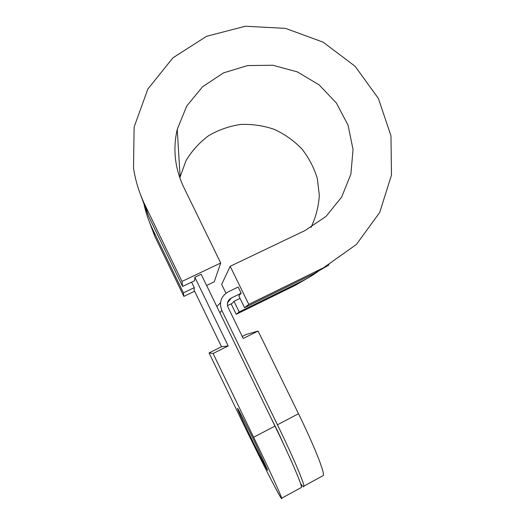 <?xml version="1.0" encoding="UTF-8"?>
<svg xmlns="http://www.w3.org/2000/svg" width="525" height="525" viewBox="0 0 525 525"><rect width="100%" height="100%" fill="white"/><g stroke="black" fill="none" stroke-linecap="round" stroke-linejoin="round"><path stroke-width="0.79" d="M225.967 293.226L221.662 284.392L230.173 266.293L248.784 304.375L244.578 307.702L238.816 295.897L241.178 293.226L231.249 298.049C227.653 300.261 226.583 303.338 228.04 307.296L243.219 338.474L258.116 331.052L246.192 334.471L242.228 336.44M227.482 305.635L232.267 303.299L234.019 301.317L240.03 298.39M220.487 302.8L216.818 306.502M241.178 293.226L238.16 287.044L228.224 291.848C221.025 296.257 218.886 302.42 221.793 310.347L277.436 424.777C292.819 456.35 303.995 482.573 303.85 486.124C303.877 487.22 303.293 487.029 302.078 485.559L300.549 483.577M322.238 476.109L323.466 475.447C324.365 471.496 313.858 445.088 298.495 413.733L258.116 331.052M230.298 299.27L230.062 298.777M209.068 352.931L213.071 353.483L228.204 345.949L221.517 346.736L209.068 352.931L242.327 421.693C257.972 454.072 275.704 489.267 280.311 496.762L280.606 497.247C281.584 498.848 281.945 499.163 281.682 498.192C280.967 495.095 269.03 469.081 253.627 437.273L274.942 426.09L201.154 274.26L194.86 277.259L194.663 280.691L182.615 286.44L148.293 215.539L140.352 194.224M255.248 443.12L267.592 469.914C269.213 475.433 238.278 412.289 237.582 408.732C236.572 405.661 245.7 423.36 255.248 443.12M213.071 353.483L253.627 437.273M300.766 487.804L301.527 487.39C301.58 483.879 290.332 457.682 274.942 426.09M230.173 266.293L305.104 230.501L325.992 216.425L341.644 197.105L350.871 174.195L353.043 149.592L348.088 125.265L336.453 103.11L319.082 84.84L297.321 71.873L272.849 65.251L247.57 65.566L223.499 72.883L202.624 86.723L186.723 106.057L177.24 129.36C172.692 149.172 174.891 168.532 183.835 187.451L220.703 262.999L181.991 281.413L182.615 286.44M248.784 304.375L323.571 267.743L356.403 244.473L379.693 212.468L391.486 175.042L390.961 135.831L378.4 98.464L355.09 66.281L323.164 42.177L285.469 28.363L245.385 26.25L206.62 36.284L172.948 57.809L147.847 89.033L134.124 127.05L133.514 168.052C135.457 180.849 139.282 193.174 144.985 205.012L148.293 215.539M244.578 307.702L314.134 273.61L329.017 264.908M234.019 301.317L239.203 311.948L302.033 281.131C309.074 277.666 315.63 273.512 321.687 268.662M239.203 311.948L236.237 314.304L295.326 285.305L307.342 278.342M236.237 314.304L231.138 303.85M229.445 300.372L229.103 299.67M181.991 281.413L144.985 205.012M221.517 346.736L194.112 290.207L194.257 287.661L183.415 292.852L183.862 296.389L154.849 236.421L148.339 219.174M183.415 292.852L152.513 228.992L154.849 236.421M206.601 285.482L214.22 281.827L220.703 262.999M183.862 296.389L194.604 291.237M270.368 416.673L277.712 431.301L286.873 451.264M143.574 202C145.359 211.339 148.339 220.336 152.513 228.992M194.257 287.661L191.586 282.161M311.017 227.391C315.886 217.186 318.649 206.456 319.318 195.188L317.33 178.526C314.029 167.685 308.844 157.782 301.783 148.811C293.79 140.621 284.57 134.118 274.135 129.301C263.242 125.606 252.059 123.992 240.581 124.458C229.228 126.157 218.61 129.878 208.727 135.614C199.546 142.419 191.993 150.714 186.073 160.499L179.786 177.745M228.204 345.949L194.86 277.259M231.249 298.049L227.482 302.899M221.793 310.347L219.883 312.795M277.436 424.777L298.495 413.733M323.571 267.743L314.134 273.61M302.033 281.131L295.326 285.305M301.527 487.39L281.682 498.192M177.24 129.36L180.088 176.426M323.466 475.447L303.85 486.124"/></g></svg>
